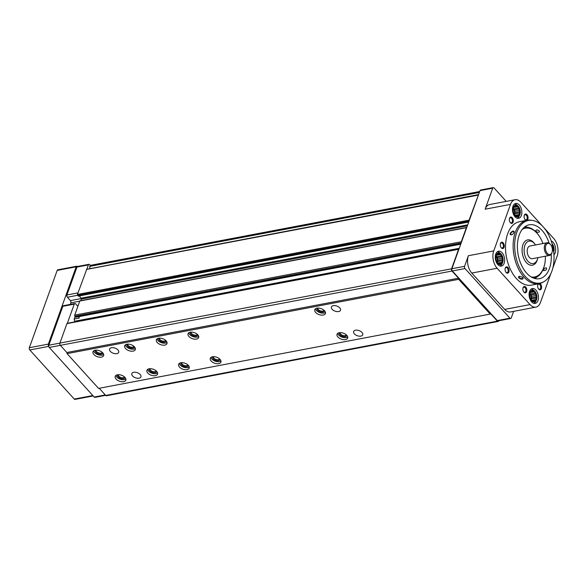<?xml version="1.0" encoding="UTF-8"?>
<svg xmlns="http://www.w3.org/2000/svg" width="587" height="587" viewBox="0 0 587 587"><rect width="100%" height="100%" fill="white"/><g stroke="black" fill="none" stroke-linecap="round" stroke-linejoin="round"><path stroke-width="0.88" d="M460.729 244.199L76.016 317.185A0.807 0.484 -100.7 0 1 75.642 317.024L74.931 316.239A0.807 0.484 -100.7 0 1 74.71 315.116L79.781 301.036A0.646 0.389 -100.7 0 1 80.015 300.793L466.599 227.455A0.646 0.389 -100.7 0 1 466.753 227.477L469.13 220.866A0.646 0.389 -100.7 0 1 469.072 220.154L480.027 190.614A1.614 0.969 -100.7 0 1 480.614 190.012L493.285 187.605A1.614 0.969 -100.7 0 1 494.041 187.935L506.229 201.392M513.625 311.359L511.27 317.897A1.614 0.969 -100.7 0 1 510.683 318.499L498.011 320.898A1.614 0.969 -100.7 0 1 497.255 320.575L452.335 270.974A1.614 0.969 -100.7 0 1 451.895 268.736L461.316 242.57A0.807 0.484 -100.7 0 1 461.294 241.778L466.357 227.697A0.646 0.389 -100.7 0 1 466.599 227.455M498.737 320.759L498.708 320.862A1.614 0.969 -100.7 0 1 498.114 321.463L106.467 395.763A1.614 0.969 -100.7 0 1 105.719 395.433L99.232 388.271M498.114 321.463A1.614 0.969 -100.7 0 1 497.365 321.133L490.871 313.964L98.55 388.403L67.065 353.631L66.845 352.516L60.351 345.339A1.614 0.969 -100.7 0 1 59.911 343.102L66.925 323.62A0.807 0.484 -100.7 0 1 67.344 323.32M80.793 300.647L81.366 299.069A0.646 0.389 -100.7 0 0 81.189 298.167L79.179 295.951M78.489 295.987L77.601 295.356A0.646 0.389 -100.7 0 1 77.425 294.454L86.7 269.389M479.352 192.47L89.642 266.403L90.868 265.295A0.807 0.484 -100.7 0 1 91.124 265.243M534.588 291.13A5.929 3.559 79.3 0 0 529.936 292.583A5.929 3.559 79.3 0 0 531.44 300.529A5.929 3.559 79.3 0 0 536.305 300.177A5.929 3.559 79.3 0 0 536.511 299.678A5.929 3.559 79.3 0 0 534.588 291.13L533.642 290.257A7.257 4.358 79.3 0 0 531.066 289.127M533.759 303.325A7.257 4.358 79.3 0 0 535.74 301.336L536.305 300.177M500.784 253.811A5.929 3.559 79.3 0 0 496.132 255.264A5.929 3.559 79.3 0 0 497.637 263.203A5.929 3.559 79.3 0 0 502.501 262.851A5.929 3.559 79.3 0 0 502.707 262.36A5.929 3.559 79.3 0 0 500.784 253.811L499.838 252.938A7.257 4.358 79.3 0 0 497.262 251.808M499.955 266.006A7.257 4.358 79.3 0 0 501.944 264.011L502.501 262.851M517.983 206.044A5.929 3.559 79.3 0 0 513.332 207.497A5.929 3.559 79.3 0 0 514.836 215.436A5.929 3.559 79.3 0 0 519.7 215.084A5.929 3.559 79.3 0 0 519.906 214.593A5.929 3.559 79.3 0 0 517.983 206.044L517.037 205.171A7.257 4.358 79.3 0 0 514.461 204.041M517.154 218.239A7.257 4.358 79.3 0 0 519.143 216.243L519.7 215.084M553.695 251.955A5.929 3.559 79.3 0 0 553.71 251.911A5.929 3.559 79.3 0 0 552.037 243.62M532.306 220.389L531.008 220.206A32.263 19.371 79.3 0 0 527.06 220.286A32.263 19.371 79.3 0 0 514.036 255.594A32.263 19.371 79.3 0 0 539.086 283.682A32.263 19.371 79.3 0 0 542.792 282.31L543.929 281.665A31.83 19.114 79.3 0 0 551.89 271.121A31.83 19.114 79.3 0 0 550.569 239.217A31.83 19.114 79.3 0 0 532.306 220.389A31.83 19.114 79.3 0 0 515.562 255.308A31.83 19.114 79.3 0 0 543.929 281.665M539.086 283.682L531.484 285.128A32.263 19.371 -100.7 0 1 510.242 269.015A32.263 19.371 -100.7 0 1 507.674 233.787A32.263 19.371 -100.7 0 1 519.451 221.725L527.06 220.286M523.112 278.465L522.753 277.365L519.561 276.242C516.083 277.13 522.239 280.674 523.112 278.465M512.987 234.03L514.043 232.481C514.777 228.248 506.911 234.983 511.534 234.807L512.987 234.03M525.182 226.538A27.626 16.583 -100.7 0 1 527.067 227.228M536.547 277.225A27.626 16.583 -100.7 0 1 535.051 278.554M549.131 243.238A27.428 16.465 79.3 0 0 529.437 224.762A27.428 16.465 79.3 0 0 519.216 235.049A27.428 16.465 79.3 0 0 521.469 265.148A27.428 16.465 79.3 0 0 539.666 278.649A27.428 16.465 79.3 0 0 549.461 268.442A27.428 16.465 79.3 0 0 551.222 254.237M539.482 231.828L539.174 230.867C537.707 229.818 536.569 229.686 535.755 230.478C536.518 232.261 537.758 232.716 539.475 231.858L539.482 231.828M545.756 270.189L546.622 269.022L546.519 267.973C544.582 267.811 543.613 268.707 543.599 270.666L545.756 270.189M521.344 215.502A7.58 4.549 79.3 0 0 520.742 207.218A7.58 4.549 79.3 0 0 515.753 203.432A7.58 4.549 79.3 0 0 512.693 211.731A7.58 4.549 79.3 0 0 518.578 218.335A7.58 4.549 79.3 0 0 521.344 215.502M504.152 263.262A7.58 4.549 79.3 0 0 503.543 254.985A7.58 4.549 79.3 0 0 498.554 251.199A7.58 4.549 79.3 0 0 495.494 259.498A7.58 4.549 79.3 0 0 501.379 266.102A7.58 4.549 79.3 0 0 504.152 263.262M537.949 300.588A7.58 4.549 79.3 0 0 537.347 292.311A7.58 4.549 79.3 0 0 532.358 288.525A7.58 4.549 79.3 0 0 529.298 296.817A7.58 4.549 79.3 0 0 535.183 303.42A7.58 4.549 79.3 0 0 537.949 300.588M553.945 254.802A7.58 4.549 79.3 0 0 555.148 252.821A7.58 4.549 79.3 0 0 551.193 240.927M538.345 283.822A3.229 1.937 79.3 0 0 537.795 284.798A3.229 1.937 79.3 0 0 538.587 288.987A3.229 1.937 79.3 0 0 541.397 288.584A3.229 1.937 79.3 0 0 539.754 283.536M526.634 291.607A3.229 1.937 79.3 0 0 525.717 287.08A3.229 1.937 79.3 0 0 523.032 287.821A3.229 1.937 79.3 0 0 523.824 292.01A3.229 1.937 79.3 0 0 526.634 291.607M508.848 271.964A3.229 1.937 79.3 0 0 507.924 267.437A3.229 1.937 79.3 0 0 505.246 268.178A3.229 1.937 79.3 0 0 506.038 272.368A3.229 1.937 79.3 0 0 508.848 271.964M504.042 247.34A3.229 1.937 79.3 0 0 503.118 242.805A3.229 1.937 79.3 0 0 500.432 243.546A3.229 1.937 79.3 0 0 501.232 247.736A3.229 1.937 79.3 0 0 504.042 247.34M513.089 222.194A3.229 1.937 79.3 0 0 512.172 217.667A3.229 1.937 79.3 0 0 509.487 218.408A3.229 1.937 79.3 0 0 510.279 222.598A3.229 1.937 79.3 0 0 513.089 222.194M526.884 220.316A3.229 1.937 79.3 0 0 527.852 219.171A3.229 1.937 79.3 0 0 526.928 214.644A3.229 1.937 79.3 0 0 524.25 215.385A3.229 1.937 79.3 0 0 525.042 219.575A3.229 1.937 79.3 0 0 526.458 220.396M543.988 227.756L553.805 238.601A12.503 7.506 -100.7 0 1 557.188 255.954L552.807 268.134M550.745 273.858L540.444 302.466A12.503 7.506 -100.7 0 1 535.88 307.133A12.503 7.506 -100.7 0 1 530.046 304.594L497.13 268.252A12.503 7.506 -100.7 0 1 493.748 250.898L510.492 204.393A12.503 7.506 -100.7 0 1 515.056 199.719A12.503 7.506 -100.7 0 1 520.889 202.258L542.542 226.164M535.88 307.133L510.529 311.946A12.503 7.506 -100.7 0 1 504.695 309.4L471.779 273.065A12.503 7.506 -100.7 0 1 468.397 255.712L464.574 266.329L451.895 268.736M510.683 318.499A1.614 0.969 -100.7 0 1 509.927 318.169L465.007 268.567A1.614 0.969 -100.7 0 1 464.574 266.329M490.196 314.104L458.711 279.331L458.491 278.216L451.997 271.04A1.614 0.969 -100.7 0 1 451.564 268.802L458.579 249.321A0.807 0.484 -100.7 0 1 458.997 249.02M461.316 242.57L466.753 227.477M469.13 220.866L478.398 195.141M361.996 332.44A4.843 2.715 -160.2 0 0 357.241 330.165A4.843 2.715 -160.2 0 0 353.638 331.523A4.843 2.715 -160.2 0 0 357.278 335.713A4.843 2.715 -160.2 0 0 362.744 334.795A4.843 2.715 -160.2 0 0 361.996 332.44M140.19 374.513A4.843 2.715 -160.2 0 0 135.436 372.246A4.843 2.715 -160.2 0 0 131.833 373.596A4.843 2.715 -160.2 0 0 135.465 377.793A4.843 2.715 -160.2 0 0 140.939 376.876A4.843 2.715 -160.2 0 0 140.19 374.513M339.756 307.882A4.843 2.715 -160.2 0 0 335.001 305.614A4.843 2.715 -160.2 0 0 331.398 306.964A4.843 2.715 -160.2 0 0 335.038 311.154A4.843 2.715 -160.2 0 0 340.511 310.244A4.843 2.715 -160.2 0 0 339.756 307.882M117.95 349.962A4.843 2.715 -160.2 0 0 113.196 347.695A4.843 2.715 -160.2 0 0 109.593 349.045A4.843 2.715 -160.2 0 0 113.232 353.235A4.843 2.715 -160.2 0 0 118.699 352.325A4.843 2.715 -160.2 0 0 117.95 349.962M156.663 371.388A5.65 3.162 -160.2 0 0 151.116 368.739A5.65 3.162 -160.2 0 0 146.919 370.316A5.65 3.162 -160.2 0 0 151.16 375.21A5.65 3.162 -160.2 0 0 157.543 374.146A5.65 3.162 -160.2 0 0 156.663 371.388M188.354 365.378A5.65 3.162 -160.2 0 0 182.806 362.729A5.65 3.162 -160.2 0 0 178.602 364.307A5.65 3.162 -160.2 0 0 182.843 369.201A5.65 3.162 -160.2 0 0 189.227 368.137A5.65 3.162 -160.2 0 0 188.354 365.378M220.037 359.369A5.65 3.162 -160.2 0 0 214.49 356.72A5.65 3.162 -160.2 0 0 210.293 358.297A5.65 3.162 -160.2 0 0 214.534 363.184A5.65 3.162 -160.2 0 0 220.917 362.12A5.65 3.162 -160.2 0 0 220.037 359.369M346.785 335.324A5.65 3.162 -160.2 0 0 341.238 332.675A5.65 3.162 -160.2 0 0 337.033 334.252A5.65 3.162 -160.2 0 0 341.274 339.139A5.65 3.162 -160.2 0 0 347.665 338.075A5.65 3.162 -160.2 0 0 346.785 335.324M124.98 377.404A5.65 3.162 -160.2 0 0 119.432 374.755A5.65 3.162 -160.2 0 0 115.228 376.333A5.65 3.162 -160.2 0 0 119.469 381.22A5.65 3.162 -160.2 0 0 125.853 380.156A5.65 3.162 -160.2 0 0 124.98 377.404M134.43 346.836A5.65 3.162 -160.2 0 0 128.883 344.187A5.65 3.162 -160.2 0 0 124.679 345.765A5.65 3.162 -160.2 0 0 128.92 350.659A5.65 3.162 -160.2 0 0 135.304 349.588A5.65 3.162 -160.2 0 0 134.43 346.836M166.114 340.827A5.65 3.162 -160.2 0 0 160.567 338.178A5.65 3.162 -160.2 0 0 156.362 339.756A5.65 3.162 -160.2 0 0 160.603 344.642A5.65 3.162 -160.2 0 0 166.987 343.578A5.65 3.162 -160.2 0 0 166.114 340.827M197.804 334.817A5.65 3.162 -160.2 0 0 192.257 332.169A5.65 3.162 -160.2 0 0 188.053 333.746A5.65 3.162 -160.2 0 0 192.294 338.633A5.65 3.162 -160.2 0 0 198.677 337.569A5.65 3.162 -160.2 0 0 197.804 334.817M324.545 310.772A5.65 3.162 -160.2 0 0 318.998 308.124A5.65 3.162 -160.2 0 0 314.801 309.701A5.65 3.162 -160.2 0 0 319.042 314.588A5.65 3.162 -160.2 0 0 325.425 313.524A5.65 3.162 -160.2 0 0 324.545 310.772M102.74 352.846A5.65 3.162 -160.2 0 0 97.193 350.197A5.65 3.162 -160.2 0 0 92.995 351.774A5.65 3.162 -160.2 0 0 97.229 356.669A5.65 3.162 -160.2 0 0 103.62 355.605A5.65 3.162 -160.2 0 0 102.74 352.846M458.711 279.331L67.065 353.631M458.491 278.216L66.845 352.516M459.254 248.294L74.622 321.258A4.843 2.906 -100.7 0 1 74.725 321.896M74.622 321.258L74.182 319.02L79.245 318.059L78.966 316.628M75.107 316.43L74.182 319.02M88.74 268.905L478.588 194.598M89.642 266.403A1.453 0.873 -100.7 0 1 89.598 268.398M479.469 192.162L89.752 266.094M510.492 204.393L485.141 209.199L492.698 188.207A1.614 0.969 -100.7 0 1 493.285 187.605M485.141 209.199A12.503 7.506 -100.7 0 1 489.705 204.525L515.056 199.719M524.991 226.67A27.428 16.465 -100.7 0 1 526.539 227.191M536.078 277.446A27.428 16.465 -100.7 0 1 534.816 278.495M552.029 252.417A5.65 3.39 79.3 0 0 552.11 252.168A5.65 3.39 79.3 0 0 550.723 244.838A5.65 3.39 79.3 0 0 545.881 245.329A5.65 3.39 79.3 0 0 547.26 253.291A5.65 3.39 79.3 0 0 552.029 252.417M550.723 244.838L550.342 244.368A6.45 3.874 79.3 0 0 547.077 242.761A6.45 3.874 79.3 0 0 544.472 249.82A6.45 3.874 79.3 0 0 549.483 255.44A6.45 3.874 79.3 0 0 551.839 253.026A6.45 3.874 79.3 0 0 551.934 252.748L552.11 252.168M547.077 242.761L529.966 246.004A6.45 3.874 79.3 0 0 527.361 253.07A6.45 3.874 79.3 0 0 532.372 258.684L549.483 255.44M535.527 244.948A11.424 6.861 79.3 0 0 534.823 243.972A11.424 6.861 79.3 0 0 525.035 244.97A11.424 6.861 79.3 0 0 527.816 261.076A11.424 6.861 79.3 0 0 537.472 259.3A11.424 6.861 79.3 0 0 537.633 258.794A11.424 6.861 79.3 0 0 537.934 257.627M534.823 243.972L534.148 243.128A12.87 7.726 79.3 0 0 523.112 244.251A12.87 7.726 79.3 0 0 526.245 262.396A12.87 7.726 79.3 0 0 537.127 260.401A12.87 7.726 79.3 0 0 537.318 259.836L537.633 258.794M531.191 276.939A24.823 14.902 79.3 0 0 543.716 267.672A24.823 14.902 79.3 0 0 544.076 266.579A24.823 14.902 79.3 0 0 545.367 256.218M542.968 243.539A24.823 14.902 79.3 0 0 537.971 234.367A24.823 14.902 79.3 0 0 522.188 229.451M533.671 278.135A25.813 15.497 79.3 0 0 534.06 278.069A25.813 15.497 79.3 0 0 543.481 268.42A25.813 15.497 79.3 0 0 543.863 267.29L544.076 266.579M537.971 234.367L537.509 233.787A25.813 15.497 79.3 0 0 524.44 227.352A25.813 15.497 79.3 0 0 524.052 227.433L524.44 227.352M524.895 219.377A2.612 1.57 79.3 0 0 526.084 219.868A2.612 1.57 79.3 0 0 527.038 218.892A2.612 1.57 79.3 0 0 526.832 216.038A2.612 1.57 79.3 0 0 525.108 214.732A2.612 1.57 79.3 0 0 524.184 215.62M510.132 222.4A2.612 1.57 79.3 0 0 511.321 222.891A2.612 1.57 79.3 0 0 512.275 221.915A2.612 1.57 79.3 0 0 512.069 219.061A2.612 1.57 79.3 0 0 510.345 217.755A2.612 1.57 79.3 0 0 509.421 218.643M501.085 247.538A2.612 1.57 79.3 0 0 502.267 248.03A2.612 1.57 79.3 0 0 503.22 247.054A2.612 1.57 79.3 0 0 503.015 244.199A2.612 1.57 79.3 0 0 501.291 242.893A2.612 1.57 79.3 0 0 500.373 243.788M505.891 272.17A2.612 1.57 79.3 0 0 507.073 272.662A2.612 1.57 79.3 0 0 508.026 271.686A2.612 1.57 79.3 0 0 507.821 268.831A2.612 1.57 79.3 0 0 506.104 267.525A2.612 1.57 79.3 0 0 505.18 268.42M523.677 291.812A2.612 1.57 79.3 0 0 524.866 292.304A2.612 1.57 79.3 0 0 525.82 291.328A2.612 1.57 79.3 0 0 525.614 288.474A2.612 1.57 79.3 0 0 523.89 287.168A2.612 1.57 79.3 0 0 522.966 288.063M538.44 288.789A2.612 1.57 79.3 0 0 539.629 289.281A2.612 1.57 79.3 0 0 540.583 288.305A2.612 1.57 79.3 0 0 540.378 285.451A2.612 1.57 79.3 0 0 538.653 284.145A2.612 1.57 79.3 0 0 537.729 285.033M519.715 276.22A1.981 1.115 -160.2 0 0 519.106 276.712A1.981 1.115 -160.2 0 0 520.596 278.429A1.981 1.115 -160.2 0 0 522.841 278.055A1.981 1.115 -160.2 0 0 522.701 277.313M513.985 232.672A1.981 1.13 -42.2 0 0 513.823 231.88A1.981 1.13 -42.2 0 0 511.593 232.371A1.981 1.13 -42.2 0 0 510.881 234.536A1.981 1.13 -42.2 0 0 511.681 234.771M553.057 250.319L553.739 249.101L552.969 247.78L553.189 246.261L552.096 245.403M553.299 249.189L553.739 249.101M552.734 246.349L553.189 246.261M536.173 299.502L535.858 298.086L536.54 296.868L535.777 295.547L535.99 294.028L534.904 293.17L534.654 291.746L533.473 291.592L532.908 290.631L531.866 291.233L531.206 290.976L530.01 292.7L529.635 295.327L530.193 298.167L531.521 300.456L533.275 301.571L533.788 301.065L534.977 301.226L535.131 300.104L536.173 299.502L531.484 300.39M502.369 262.184L502.061 260.767L502.743 259.549L501.973 258.221L502.186 256.71L501.1 255.844L500.858 254.42L499.669 254.266L499.104 253.305L498.069 253.907L497.402 253.657L496.206 255.374L495.839 258.009L496.389 260.848L497.717 263.13L499.471 264.253L499.985 263.746L501.173 263.901L501.327 262.785L502.369 262.184L497.681 263.071M519.568 214.416L519.253 213L519.935 211.782L519.172 210.454L519.385 208.943L518.299 208.077L518.05 206.661L516.868 206.499L516.303 205.538L515.261 206.147L514.601 205.89L513.405 207.607L513.031 210.241L513.588 213.081L514.916 215.363L516.67 216.486L517.184 215.979L518.372 216.133L518.526 215.018L519.568 214.416L514.88 215.304M529.856 293.632A4.843 2.906 -100.7 0 1 530.986 299.568M529.929 293.14L531.088 294.96L531.646 297.8L531.264 300.038M531.228 298.966L535.858 298.086M531.646 297.8L536.54 296.868M531.14 296.428L535.777 295.547M531.088 294.96L535.99 294.028M530.266 294.05L534.904 293.17M530.083 292.612L534.654 291.746M530.545 292.143L533.473 291.592M530.949 291.409L531.866 291.233M532.842 301.248L533.788 301.065M532.101 300.683L535.131 300.104M496.059 256.314A4.843 2.906 -100.7 0 1 497.189 262.25M496.132 255.815L497.292 257.634L497.842 260.474L497.46 262.712M497.424 261.641L502.061 260.767M497.842 260.474L502.743 259.549M497.336 259.102L501.973 258.221M497.292 257.634L502.186 256.71M496.463 256.724L501.1 255.844M496.286 255.294L500.858 254.42M496.749 254.824L499.669 254.266M497.145 254.083L498.069 253.907M499.038 263.923L499.985 263.746M498.297 263.358L501.327 262.785M513.251 208.546A4.843 2.906 -100.7 0 1 514.381 214.482M513.324 208.047L514.483 209.867L515.041 212.707L514.66 214.952M514.623 213.873L519.253 213M515.041 212.707L519.935 211.782M514.535 211.335L519.172 210.454M514.483 209.867L519.385 208.943M513.662 208.957L518.299 208.077M513.478 207.527L518.05 206.661M513.941 207.057L516.868 206.499M514.344 206.316L515.261 206.147M516.237 216.155L517.184 215.979M515.496 215.59L518.526 215.018M105.631 395.337L94.955 397.362A1.614 0.969 -100.7 0 1 94.199 397.039L49.279 347.438A1.614 0.969 -100.7 0 1 48.838 345.2L62.846 306.297L74.255 304.132A1.614 0.969 -100.7 0 1 74.843 303.53A1.614 0.969 -100.7 0 1 75.598 303.853L77.866 306.363M74.255 304.132L67.358 323.29M86.803 269.272L88.373 264.913A1.614 0.969 -100.7 0 1 88.967 264.311A1.614 0.969 -100.7 0 1 89.716 264.634L90.53 265.537M62.846 306.297A1.614 0.969 -100.7 0 1 63.44 305.695L74.843 303.53M70.308 304.389L70.866 302.848L79.737 301.168M88.967 264.311L77.557 266.476A1.614 0.969 -100.7 0 0 76.97 267.078L66.918 294.982A1.614 0.969 -100.7 0 0 67.358 297.22L70.425 300.61A1.614 0.969 -100.7 0 1 70.866 302.848M96.048 350.16A3.331 1.871 -160.2 0 0 98.594 352.89A3.331 1.871 -160.2 0 0 102.299 352.405M95.263 350.241A4.036 2.26 -160.2 0 0 98.264 353.807A4.036 2.26 -160.2 0 0 102.85 352.97M93.663 350.887A5.65 3.162 -160.2 0 0 97.956 354.658A5.65 3.162 -160.2 0 0 103.664 354.482M317.853 308.08A3.331 1.871 -160.2 0 0 320.399 310.817A3.331 1.871 -160.2 0 0 324.105 310.332M317.068 308.16A4.036 2.26 -160.2 0 0 320.069 311.726A4.036 2.26 -160.2 0 0 324.655 310.89M315.476 308.806A5.65 3.162 -160.2 0 0 319.761 312.577A5.65 3.162 -160.2 0 0 325.477 312.409M191.105 332.125A3.331 1.871 -160.2 0 0 193.651 334.861A3.331 1.871 -160.2 0 0 197.357 334.377M190.32 332.205A4.036 2.26 -160.2 0 0 193.321 335.771A4.036 2.26 -160.2 0 0 197.907 334.935M188.728 332.851A5.65 3.162 -160.2 0 0 193.02 336.622A5.65 3.162 -160.2 0 0 198.729 336.454M159.422 338.134A3.331 1.871 -160.2 0 0 161.968 340.871A3.331 1.871 -160.2 0 0 165.673 340.387M158.637 338.215A4.036 2.26 -160.2 0 0 161.638 341.781A4.036 2.26 -160.2 0 0 166.224 340.944M157.037 338.86A5.65 3.162 -160.2 0 0 161.33 342.632A5.65 3.162 -160.2 0 0 167.038 342.463M127.731 344.143A3.331 1.871 -160.2 0 0 130.277 346.88A3.331 1.871 -160.2 0 0 133.983 346.396M126.946 344.231A4.036 2.26 -160.2 0 0 129.947 347.798A4.036 2.26 -160.2 0 0 134.533 346.961M125.354 344.87A5.65 3.162 -160.2 0 0 129.646 348.649A5.65 3.162 -160.2 0 0 135.355 348.473M118.28 374.711A3.331 1.871 -160.2 0 0 120.827 377.448A3.331 1.871 -160.2 0 0 124.532 376.964M117.503 374.792A4.036 2.26 -160.2 0 0 120.504 378.358A4.036 2.26 -160.2 0 0 125.082 377.522M115.903 375.438A5.65 3.162 -160.2 0 0 120.196 379.209A5.65 3.162 -160.2 0 0 125.904 379.041M340.093 332.631A3.331 1.871 -160.2 0 0 342.639 335.368A3.331 1.871 -160.2 0 0 346.345 334.883M339.308 332.712A4.036 2.26 -160.2 0 0 342.309 336.278A4.036 2.26 -160.2 0 0 346.895 335.441M337.708 333.357A5.65 3.162 -160.2 0 0 342.001 337.129A5.65 3.162 -160.2 0 0 347.709 336.96M213.345 356.676A3.331 1.871 -160.2 0 0 215.891 359.413A3.331 1.871 -160.2 0 0 219.597 358.928M212.56 356.757A4.036 2.26 -160.2 0 0 215.561 360.323A4.036 2.26 -160.2 0 0 220.147 359.493M210.968 357.402A5.65 3.162 -160.2 0 0 215.253 361.174A5.65 3.162 -160.2 0 0 220.961 361.005M181.654 362.685A3.331 1.871 -160.2 0 0 184.201 365.422A3.331 1.871 -160.2 0 0 187.906 364.938M180.877 362.773A4.036 2.26 -160.2 0 0 183.87 366.339A4.036 2.26 -160.2 0 0 188.456 365.503M179.277 363.412A5.65 3.162 -160.2 0 0 183.57 367.191A5.65 3.162 -160.2 0 0 189.278 367.014M149.971 368.702A3.331 1.871 -160.2 0 0 152.517 371.439A3.331 1.871 -160.2 0 0 156.223 370.947M149.186 368.783A4.036 2.26 -160.2 0 0 152.187 372.349A4.036 2.26 -160.2 0 0 156.773 371.512M147.594 369.428A5.65 3.162 -160.2 0 0 151.879 373.2A5.65 3.162 -160.2 0 0 157.595 373.024M93.208 395.946L75.019 399.395A1.614 0.969 -100.7 0 1 74.263 399.065L29.79 349.962A1.614 0.969 -100.7 0 1 29.35 347.724L57.181 270.416A1.614 0.969 -100.7 0 1 57.768 269.815L76.78 266.204A1.614 0.969 -100.7 0 1 77.491 266.491M48.772 346.323A1.614 0.969 -100.7 0 1 48.361 344.114L76.193 266.806A1.614 0.969 -100.7 0 1 76.78 266.204M460.817 243.95L75.642 317.024M461.177 242.959L74.931 316.239M461.294 241.778L74.71 315.116M466.357 227.697L79.781 301.036M497.365 321.133L105.719 395.433M451.997 271.04L49.279 347.438M451.564 268.802L48.838 345.2M458.579 249.321L66.925 323.62M467.34 225.841L81.366 299.069M467.7 224.843L81.189 298.167M468.742 221.959L78.225 296.039M469.05 221.094L77.601 295.356M469.072 220.154L77.425 294.454M478.082 195.141L86.436 269.44M479.689 191.531L90.868 265.295M509.927 318.169L497.255 320.575M465.007 268.567L452.335 270.974M493.748 250.898L468.397 255.712M492.698 188.207L480.027 190.614M530.046 304.594L504.695 309.4M497.13 268.252L471.779 273.065M94.199 397.039L105.264 394.934M70.425 300.61L81.373 298.534M67.358 297.22L77.55 295.29M66.918 294.982L77.998 292.884M76.97 267.078L88.373 264.913M74.263 399.065L92.841 395.543M29.79 349.962L48.78 346.359M29.35 347.724L48.361 344.114M57.181 270.416L76.193 266.806M458.873 249.02L67.219 323.32M468.705 222.055L78.372 296.105M478.2 195.023L86.553 269.323M479.704 191.501L90.992 265.243M533.686 278.143L534.06 278.069"/></g></svg>
